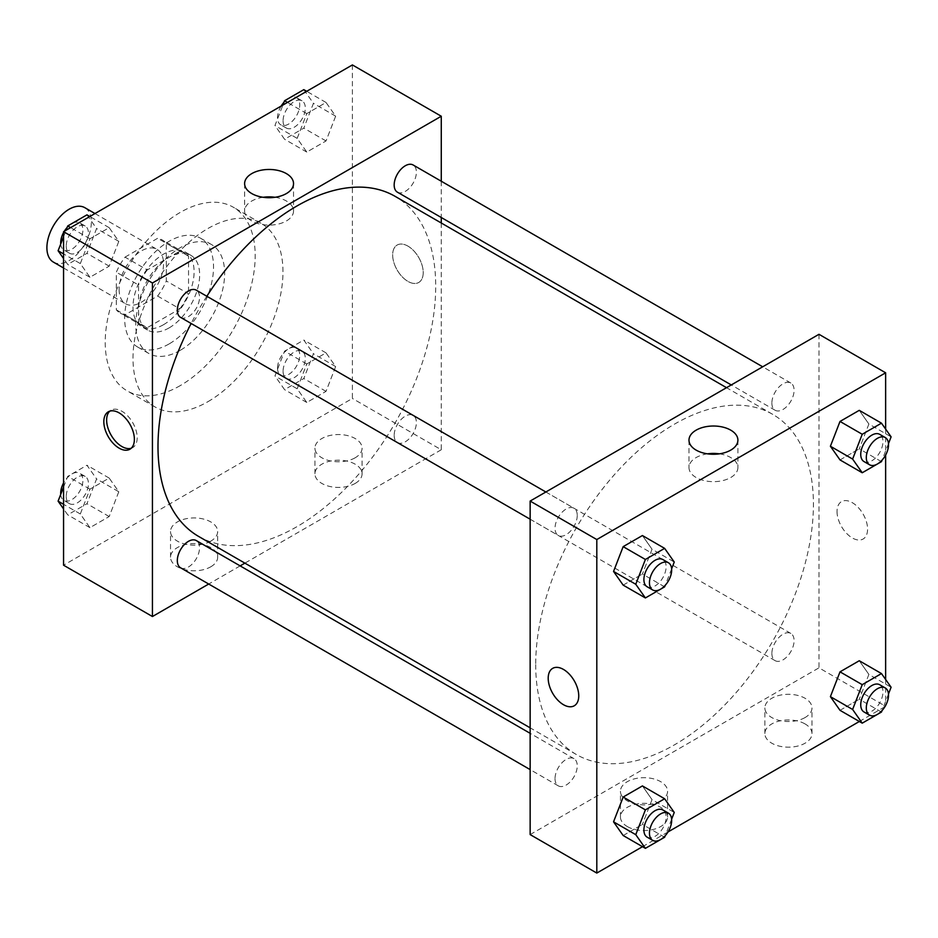 <?xml version="1.0" encoding="UTF-8"?>
<svg xmlns="http://www.w3.org/2000/svg" width="938" height="938" viewBox="0 0 938 938"><rect width="100%" height="100%" fill="white"/><g stroke="black" fill="none" stroke-linecap="round" stroke-linejoin="round"><path stroke-width="0.7" stroke-dasharray="4.69 3.52" d="M53.407 262.112A31.423 18.139 120 0 0 84.83 243.974A31.423 18.139 120 0 0 84.83 207.685M119.114 289.42A31.423 18.139 120 0 0 125.622 303.795A31.423 18.139 120 0 0 157.033 285.656A31.423 18.139 120 0 0 157.033 249.379A31.423 18.139 120 0 0 132.821 257.798A31.423 18.139 120 0 0 119.114 289.42M125.035 257.129L157.619 238.311A42.198 24.365 120 0 1 162.426 240.046A42.198 24.365 120 0 1 166.319 243.341L166.319 280.978A42.198 24.365 120 0 1 157.619 296.045L125.035 314.863A42.198 24.365 120 0 1 120.228 313.128A42.198 24.365 120 0 1 116.335 309.833L116.335 272.196A42.198 24.365 120 0 1 125.035 257.129L147.243 269.956L179.838 251.138L157.619 238.311M157.619 296.045L179.838 308.872L147.243 327.69L125.035 314.863M116.335 309.833L138.554 322.66L138.554 285.023L116.335 272.196M138.554 322.66A42.198 24.365 120 0 0 142.447 325.955A42.198 24.365 120 0 0 147.243 327.69M179.838 308.872A42.198 24.365 120 0 0 188.538 293.805L166.319 280.978M179.838 251.138A42.198 24.365 120 0 1 184.645 252.873A42.198 24.365 120 0 1 188.538 256.168L188.538 293.805M147.243 269.956A42.198 24.365 120 0 0 138.554 285.023M163.54 324.689A43.207 24.939 -60 0 1 141.943 326.834A43.207 24.939 -60 0 1 141.943 276.945A43.207 24.939 -60 0 1 185.149 251.994A43.207 24.939 -60 0 1 191.774 286.618A43.207 24.939 -60 0 1 163.54 324.689M169.098 327.901A43.207 24.939 120 0 0 197.32 289.83A43.207 24.939 120 0 0 190.707 255.206A43.207 24.939 120 0 0 157.408 266.779A43.207 24.939 120 0 0 138.554 310.255A43.207 24.939 120 0 0 147.501 330.035A43.207 24.939 120 0 0 169.098 327.901M188.538 256.168L166.319 243.341M169.098 343.929A62.846 36.277 -60 0 1 137.675 347.048A62.846 36.277 -60 0 1 137.675 274.482A62.846 36.277 -60 0 1 200.521 238.193A62.846 36.277 -60 0 1 210.159 288.552A62.846 36.277 -60 0 1 169.098 343.929M180.213 350.343A62.846 36.277 -60 0 1 148.79 353.462A62.846 36.277 -60 0 1 148.79 280.896A62.846 36.277 -60 0 1 211.625 244.607A62.846 36.277 -60 0 1 221.262 294.966A62.846 36.277 -60 0 1 180.213 350.343M180.213 385.624A106.041 61.228 -60 0 1 127.181 390.876A106.041 61.228 -60 0 1 127.181 268.42A106.041 61.228 -60 0 1 233.234 207.192A106.041 61.228 -60 0 1 249.485 292.175A106.041 61.228 -60 0 1 180.213 385.624M207.978 401.652A106.041 61.228 120 0 0 277.261 308.203A106.041 61.228 120 0 0 260.999 223.232A106.041 61.228 120 0 0 179.287 251.642A106.041 61.228 120 0 0 132.997 358.363A106.041 61.228 120 0 0 154.958 406.904A106.041 61.228 120 0 0 207.978 401.652M352.395 64.933L352.395 398.451L63.561 565.204M118.798 491.758L109.183 516.557L89.931 527.66L80.316 513.977L89.931 489.179L109.183 478.075L118.798 491.758L109.183 516.557L89.931 527.66L80.316 513.977L89.931 489.179L109.183 478.075L118.798 491.758L96.579 478.931L86.964 503.729L67.724 514.833L63.561 508.924M297.17 388.778L306.785 363.979L326.025 352.876L335.652 366.559L326.025 391.357L306.785 402.461L297.158 388.778L306.785 363.979L326.025 352.876L335.652 366.559L326.025 391.357L306.785 402.461L297.158 388.778L274.951 375.95L284.566 351.152L303.806 340.048L313.433 353.732L303.806 378.53L284.566 389.633L274.951 375.95M297.17 138.378L306.785 113.592L326.025 102.477L335.652 116.16L326.025 140.958L306.785 152.073L297.158 138.378L306.785 113.592L326.025 102.477L335.652 116.16L326.025 140.958L306.785 152.073L297.158 138.378L274.951 125.551L282.901 105.056M80.316 263.578L89.931 238.78L109.183 227.676L118.798 241.359L109.183 266.158L89.931 277.261L80.316 263.578L89.931 238.78L109.183 227.676L118.798 241.359L109.183 266.158L89.931 277.261L80.316 263.578L63.561 253.905M407.948 246.119A21.597 12.475 -120 0 0 397.149 245.053A21.597 12.475 -120 0 0 397.137 269.992A21.597 12.475 -120 0 0 418.747 282.467A21.597 12.475 -120 0 0 422.053 265.161A21.597 12.475 -120 0 0 407.948 246.119M441.27 181.222L441.27 217.51M441.27 222.998L441.27 449.759L352.395 398.451M407.936 246.119A21.597 12.475 60 0 1 422.053 265.161A21.597 12.475 60 0 1 418.747 282.467A21.597 12.475 60 0 1 397.137 270.003A21.597 12.475 60 0 1 397.137 245.053A21.597 12.475 60 0 1 407.936 246.119M263.156 197.285A24.458 14.117 0 0 0 251.783 201.002A24.458 14.117 0 0 0 244.619 210.98A24.458 14.117 0 0 0 269.077 225.108A24.458 14.117 0 0 0 293.535 210.98A24.458 14.117 0 0 0 275.01 197.285M131.214 448.258A21.597 12.475 -120 0 0 132.704 447.614A21.597 12.475 -120 0 0 132.715 422.663A21.597 12.475 -120 0 0 111.106 410.187A21.597 12.475 -120 0 0 109.793 411.161M355.174 483.433A23.567 13.601 0 0 0 362.08 473.807A23.567 13.601 0 0 0 338.512 460.206A23.567 13.601 0 0 0 314.945 473.807A23.567 13.601 0 0 0 329.496 486.388A23.567 13.601 0 0 0 355.174 483.433M210.757 566.81A23.567 13.601 0 0 0 217.663 557.195A23.567 13.601 0 0 0 194.096 543.583A23.567 13.601 0 0 0 170.528 557.195A23.567 13.601 0 0 0 185.079 569.765A23.567 13.601 0 0 0 210.757 566.81M441.27 449.759L244.888 563.14M240.14 565.884L208.717 584.022M355.174 457.779A23.567 13.601 180 0 1 329.496 460.722A23.567 13.601 180 0 1 314.945 448.153A23.567 13.601 180 0 1 338.512 434.552A23.567 13.601 180 0 1 362.08 448.153A23.567 13.601 180 0 1 355.174 457.779M210.757 541.156A23.567 13.601 180 0 1 185.079 544.11A23.567 13.601 180 0 1 170.528 531.541A23.567 13.601 180 0 1 194.096 517.928A23.567 13.601 180 0 1 217.663 531.541A23.567 13.601 180 0 1 210.757 541.156M180.577 317.384A15.712 9.075 120 0 0 192.677 313.175A15.712 9.075 120 0 0 199.536 297.369A15.712 9.075 120 0 0 196.288 290.17M394.171 435.396A15.712 9.075 120 0 0 397.419 442.584A15.712 9.075 120 0 0 413.13 433.52A15.712 9.075 120 0 0 413.13 415.37A15.712 9.075 120 0 0 401.03 419.579A15.712 9.075 120 0 0 394.171 435.396M180.577 567.783A15.712 9.075 120 0 0 196.288 558.708A15.712 9.075 120 0 0 196.288 540.569M397.419 192.184A15.712 9.075 120 0 0 413.13 183.121A15.712 9.075 120 0 0 413.13 164.982M198.668 536.454A196.382 113.381 120 0 0 395.05 423.073A196.382 113.381 120 0 0 395.039 196.312M206.829 296.267A196.382 113.381 120 0 0 191.118 323.481M535.704 664.62A196.382 113.381 120 0 0 576.366 754.515A196.382 113.381 120 0 0 772.748 641.135A196.382 113.381 120 0 0 772.748 414.373A196.382 113.381 120 0 0 621.425 466.983A196.382 113.381 120 0 0 535.704 664.62M577.245 515.431A15.712 9.075 -60 0 1 570.386 531.248A15.712 9.075 -60 0 1 558.286 535.457A15.712 9.075 -60 0 1 558.286 517.307A15.712 9.075 -60 0 1 573.997 508.244A15.712 9.075 -60 0 1 577.245 515.431M771.88 653.458A15.712 9.075 120 0 0 775.128 660.657A15.712 9.075 120 0 0 790.84 651.582A15.712 9.075 120 0 0 790.84 633.443A15.712 9.075 120 0 0 778.739 637.652A15.712 9.075 120 0 0 771.88 653.458M555.026 778.657A15.712 9.075 120 0 0 558.286 785.845A15.712 9.075 120 0 0 573.997 776.781A15.712 9.075 120 0 0 573.997 758.643A15.712 9.075 120 0 0 561.885 762.852A15.712 9.075 120 0 0 555.026 778.657M771.88 403.07A15.712 9.075 120 0 0 775.128 410.258A15.712 9.075 120 0 0 790.84 401.183A15.712 9.075 120 0 0 790.84 383.044A15.712 9.075 120 0 0 778.739 387.253A15.712 9.075 120 0 0 771.88 403.07M530.146 834.586L818.98 667.833L885.636 706.314M818.98 334.303L818.98 667.833M805.097 723.948A23.567 13.601 0 0 0 779.408 721.005A23.567 13.601 0 0 0 764.869 733.575A23.567 13.601 0 0 0 779.408 746.144A23.567 13.601 0 0 0 805.097 743.189A23.567 13.601 0 0 0 811.991 733.575A23.567 13.601 0 0 0 805.097 723.948M627.346 826.566A23.567 13.601 0 0 0 660.68 826.566A23.567 13.601 0 0 0 667.575 816.951A23.567 13.601 0 0 0 644.007 803.338A23.567 13.601 0 0 0 620.44 816.951A23.567 13.601 0 0 0 627.346 826.566M642.507 846.686L668.032 831.936M859.349 721.486L884.886 706.748M652.027 549.222L642.413 535.539L652.027 549.222L642.413 574.021L652.027 549.222L674.246 562.05M623.172 585.124L642.413 574.021L623.172 585.124M868.881 424.023L859.267 410.34L868.881 424.023L859.267 448.821L868.881 424.023L891.1 436.85M840.014 459.925L859.267 448.821L840.014 459.925M868.881 674.422L859.267 660.739L868.881 674.422L859.267 699.22L868.881 674.422L891.1 687.249M840.014 710.324L859.267 699.22L840.014 710.324M885.636 429.076L885.636 455.047M885.636 679.475L885.636 705.446M652.027 799.622L642.413 785.927L652.027 799.622L642.413 824.408L652.027 799.622L674.246 812.449M623.172 835.524L642.413 824.408L623.172 835.524M805.097 717.535A23.567 13.601 180 0 1 779.408 720.49A23.567 13.601 180 0 1 764.869 707.909A23.567 13.601 180 0 1 788.424 694.308A23.567 13.601 180 0 1 811.991 707.909A23.567 13.601 180 0 1 805.097 717.535M660.68 800.911A23.567 13.601 180 0 1 623.008 797.464A23.567 13.601 180 0 1 620.44 791.297A23.567 13.601 180 0 1 644.007 777.684A23.567 13.601 180 0 1 667.575 791.297A23.567 13.601 180 0 1 660.68 800.911M837.036 511.491A21.597 12.475 -120 0 0 846.463 533.23A21.597 12.475 -120 0 0 863.112 539.022A21.597 12.475 -120 0 0 863.112 514.071A21.597 12.475 -120 0 0 841.503 501.607A21.597 12.475 -120 0 0 837.036 511.491A21.597 12.475 60 0 1 841.503 501.607A21.597 12.475 60 0 1 863.101 514.071A21.597 12.475 60 0 1 863.101 539.022A21.597 12.475 60 0 1 846.451 533.23A21.597 12.475 60 0 1 837.024 511.491M707.522 453.84A24.458 14.117 0 0 0 688.984 467.534A24.458 14.117 0 0 0 696.148 477.524A24.458 14.117 0 0 0 722.799 480.584A24.458 14.117 0 0 0 737.901 467.534A24.458 14.117 0 0 0 719.376 453.84M574.267 705.775L574.279 705.775A21.597 12.475 -120 0 0 578.746 695.879A21.597 12.475 -120 0 0 569.319 674.141A21.597 12.475 -120 0 0 552.67 668.36L552.67 668.36M671.631 568.815L665.218 585.324M647.15 586.766A15.712 9.075 120 0 0 662.861 577.691A15.712 9.075 120 0 0 662.861 559.552M664.632 586.848L642.413 574.021M888.474 443.615L882.072 460.124M864.004 461.566A15.712 9.075 120 0 0 879.715 452.491A15.712 9.075 120 0 0 879.715 434.353M881.474 461.648L859.267 448.821M671.631 819.202L665.218 835.723M647.15 837.165A15.712 9.075 120 0 0 662.861 828.09A15.712 9.075 120 0 0 662.861 809.951M664.632 837.247L642.413 824.408M888.474 694.014L882.072 710.523M864.004 711.965A15.712 9.075 120 0 0 879.715 702.89A15.712 9.075 120 0 0 879.715 684.752M881.474 712.048L859.267 699.22M86.964 214.849L96.579 228.532L86.964 253.33L67.724 264.434L63.561 258.525M63.561 236.657L66.047 230.256M66.235 246.061A15.712 9.075 120 0 0 69.482 253.248A15.712 9.075 120 0 0 85.194 244.173A15.712 9.075 120 0 0 85.194 226.035A15.712 9.075 120 0 0 73.082 230.244A15.712 9.075 120 0 0 66.235 246.061M118.798 241.359L96.579 228.532M109.183 266.158L86.964 253.33M89.931 277.261L67.724 264.434M89.931 238.78L70.608 227.617M109.183 227.676L89.849 216.514M60.724 243.986A15.712 9.075 120 0 0 63.925 250.036A15.712 9.075 120 0 0 79.636 240.972A15.712 9.075 120 0 0 79.636 222.834A15.712 9.075 120 0 0 67.126 227.477M64.312 231.252A15.712 9.075 120 0 0 63.561 232.554M303.806 89.649L313.433 103.332L303.806 128.131L284.566 139.246L274.951 125.551M283.077 120.861A15.712 9.075 120 0 0 286.336 128.049A15.712 9.075 120 0 0 302.048 118.985A15.712 9.075 120 0 0 302.048 100.835A15.712 9.075 120 0 0 289.936 105.044A15.712 9.075 120 0 0 283.077 120.861M335.652 116.16L313.433 103.332M326.025 140.958L303.806 128.131M306.785 152.073L284.566 139.246M306.785 113.592L287.45 102.43M326.025 102.477L306.691 91.314M281.166 106.064A15.712 9.075 120 0 0 277.519 117.649A15.712 9.075 120 0 0 280.779 124.848A15.712 9.075 120 0 0 296.49 115.773A15.712 9.075 120 0 0 296.49 97.634A15.712 9.075 120 0 0 283.98 102.277M63.561 487.057L67.724 476.352L86.964 465.248L96.579 478.931M66.235 496.448A15.712 9.075 120 0 0 69.482 503.647A15.712 9.075 120 0 0 85.194 494.572A15.712 9.075 120 0 0 85.194 476.434A15.712 9.075 120 0 0 73.082 480.643A15.712 9.075 120 0 0 66.235 496.448M109.183 516.557L86.964 503.729M89.931 527.66L67.724 514.833M80.316 513.977L63.561 504.304M89.931 489.179L67.724 476.352M109.183 478.075L86.964 465.248M60.724 494.385A15.712 9.075 120 0 0 63.925 500.435A15.712 9.075 120 0 0 79.636 491.371A15.712 9.075 120 0 0 79.636 473.221A15.712 9.075 120 0 0 63.561 482.953M283.077 371.26A15.712 9.075 120 0 0 286.336 378.448A15.712 9.075 120 0 0 302.048 369.373A15.712 9.075 120 0 0 302.048 351.234A15.712 9.075 120 0 0 289.936 355.443A15.712 9.075 120 0 0 283.077 371.26M335.652 366.559L313.433 353.732M326.025 391.357L303.806 378.53M306.785 402.461L284.566 389.633M306.785 363.979L284.566 351.152M326.025 352.876L303.806 340.048M277.519 368.048A15.712 9.075 120 0 0 280.779 375.247A15.712 9.075 120 0 0 296.49 366.172A15.712 9.075 120 0 0 296.49 348.033A15.712 9.075 120 0 0 284.378 352.242A15.712 9.075 120 0 0 277.519 368.048M63.561 267.975L125.622 303.795M94.984 213.547L157.033 249.379M190.707 255.206L185.149 251.994M147.501 330.035L141.943 326.834M184.645 252.873L162.426 240.046M142.447 325.955L120.228 313.128M211.625 244.607L200.521 238.193M148.79 353.462L137.675 347.048M260.999 223.232L233.234 207.192M154.958 406.904L127.181 390.876M244.619 183.59L244.619 210.98M293.535 183.59L293.535 210.98M129.913 449.22L132.704 447.614M108.304 411.805L111.106 410.187M362.08 473.807L362.08 448.153M314.945 473.807L314.945 448.153M217.663 557.195L217.663 531.541M170.528 557.195L170.528 531.541M772.748 414.373L726.528 387.687M576.366 754.515L530.146 727.829M530.146 519.206L558.286 535.457M545.857 491.993L573.997 508.244M790.84 633.443L413.13 415.37M775.128 660.657L397.419 442.584M573.997 758.643L530.146 733.328M558.286 785.845L530.146 769.606M790.84 383.044L762.7 366.805M775.128 410.258L731.277 384.943M811.991 733.575L811.991 707.909M764.869 733.575L764.869 707.909M667.575 816.951L667.575 791.297M620.44 816.951L620.44 791.297M688.984 440.133L688.984 467.534M737.901 440.133L737.901 467.534M85.194 226.035L79.636 222.834M69.482 253.248L63.925 250.036M302.048 100.835L296.49 97.634M286.336 128.049L280.779 124.848M85.194 476.434L79.636 473.221M69.482 503.647L63.925 500.435M302.048 351.234L296.49 348.033M286.336 378.448L280.779 375.247"/><path stroke-width="1.41" d="M94.984 213.547L84.83 207.685A31.423 18.139 120 0 0 60.618 216.103A31.423 18.139 120 0 0 46.9 247.726A31.423 18.139 120 0 0 53.407 262.112L63.561 267.975M208.717 584.022L152.437 616.524L63.561 565.204L63.561 231.686L352.395 64.933L441.27 116.242L441.27 181.222M441.27 217.51L441.27 222.998M251.783 173.6A24.458 14.117 180 0 1 278.445 170.54A24.458 14.117 180 0 1 293.535 183.59A24.458 14.117 180 0 1 269.077 197.707A24.458 14.117 180 0 1 244.619 183.59A24.458 14.117 180 0 1 251.783 173.6M152.437 616.524L152.437 282.995L63.561 231.686M152.437 282.995L441.27 116.242M275.01 197.285A24.458 14.117 0 0 0 263.156 197.285M119.114 448.153A21.597 12.475 60 0 1 104.997 429.123A21.597 12.475 60 0 1 108.304 411.805A21.597 12.475 60 0 1 129.913 424.281A21.597 12.475 60 0 1 129.913 449.22A21.597 12.475 60 0 1 119.114 448.153M109.793 411.161A21.597 12.475 -120 0 0 108.21 428.783A21.597 12.475 -120 0 0 121.905 446.535A21.597 12.475 -120 0 0 131.214 448.258M244.888 563.14L240.14 565.884M545.857 491.993L196.288 290.17A15.712 9.075 120 0 0 180.577 299.245A15.712 9.075 120 0 0 180.577 317.384L530.146 519.206M530.146 733.328L196.288 540.569A15.712 9.075 120 0 0 184.176 544.779A15.712 9.075 120 0 0 177.317 560.596A15.712 9.075 120 0 0 180.577 567.783L530.146 769.606M762.7 366.805L413.13 164.982A15.712 9.075 120 0 0 401.03 169.192A15.712 9.075 120 0 0 394.171 184.997A15.712 9.075 120 0 0 397.419 192.184L731.277 384.943M191.118 323.481A196.382 113.381 120 0 0 157.994 446.547A196.382 113.381 120 0 0 198.668 536.454L530.146 727.829M726.528 387.687L395.039 196.312A196.382 113.381 120 0 0 206.829 296.267M642.507 846.686L596.803 873.067L530.146 834.586L530.146 501.068L818.98 334.303L885.636 372.796L885.636 429.076M668.032 831.936L859.349 721.486M884.886 706.748L885.636 705.446M613.546 571.441L623.172 585.124L613.546 571.441L623.172 546.643L613.546 571.441L635.765 584.268L645.391 559.47L664.632 548.367L674.246 562.05L671.631 568.815M642.413 535.539L623.172 546.643L642.413 535.539L664.632 548.367M830.4 446.242L840.014 459.925L830.4 446.242L840.014 421.443L830.4 446.242L852.619 459.069L862.233 434.271L881.474 423.167L891.1 436.85L888.474 443.615M859.267 410.34L840.014 421.443L859.267 410.34L881.474 423.167M830.4 696.641L840.014 710.324L830.4 696.641L840.014 671.843L830.4 696.641L852.619 709.468L862.233 684.67L881.474 673.566L891.1 687.249L888.474 694.014M859.267 660.739L840.014 671.843L859.267 660.739L881.474 673.566M596.803 873.067L596.803 539.549L885.636 372.796M885.636 455.047L885.636 679.475M613.546 821.84L623.172 835.524L613.546 821.84L623.172 797.042L613.546 821.84L635.765 834.668L645.391 809.869L664.632 798.754L674.246 812.449L671.631 819.202M642.413 785.927L623.172 797.042L642.413 785.927L664.632 798.754M696.148 450.123A24.458 14.117 180 0 1 688.984 440.133A24.458 14.117 180 0 1 713.443 426.016A24.458 14.117 180 0 1 737.901 440.133A24.458 14.117 180 0 1 722.799 453.183A24.458 14.117 180 0 1 696.148 450.123M596.803 539.549L530.146 501.068M578.746 695.89A21.597 12.475 60 0 1 574.267 705.775A21.597 12.475 60 0 1 552.67 693.299A21.597 12.475 60 0 1 552.67 668.36A21.597 12.475 60 0 1 569.319 674.152A21.597 12.475 60 0 1 578.746 695.89M719.376 453.84A24.458 14.117 0 0 0 707.522 453.84M552.67 668.36A21.597 12.475 -120 0 0 552.67 693.299A21.597 12.475 -120 0 0 574.279 705.775M665.218 585.324L664.632 586.848L645.391 597.952L635.765 584.268M668.419 562.753L662.861 559.552A15.712 9.075 120 0 0 650.761 563.761A15.712 9.075 120 0 0 643.902 579.567A15.712 9.075 120 0 0 647.15 586.766L652.707 589.967A15.712 9.075 120 0 0 668.419 580.903A15.712 9.075 120 0 0 668.419 562.753A15.712 9.075 120 0 0 656.319 566.962A15.712 9.075 120 0 0 649.459 582.779A15.712 9.075 120 0 0 652.707 589.967M645.391 597.952L623.172 585.124M645.391 559.47L623.172 546.643M882.072 460.124L881.474 461.648L862.233 472.752L852.619 459.069M885.273 437.565L879.715 434.353A15.712 9.075 120 0 0 867.603 438.562A15.712 9.075 120 0 0 860.744 454.379A15.712 9.075 120 0 0 864.004 461.566L869.561 464.779A15.712 9.075 120 0 0 885.273 455.704A15.712 9.075 120 0 0 885.273 437.565A15.712 9.075 120 0 0 873.161 441.775A15.712 9.075 120 0 0 866.302 457.58A15.712 9.075 120 0 0 869.561 464.779M862.233 472.752L840.014 459.925M862.233 434.271L840.014 421.443M665.218 835.723L664.632 837.247L645.391 848.351L635.765 834.668M668.419 813.152L662.861 809.951A15.712 9.075 120 0 0 650.761 814.161A15.712 9.075 120 0 0 643.902 829.966A15.712 9.075 120 0 0 647.15 837.165L652.707 840.366A15.712 9.075 120 0 0 668.419 831.291A15.712 9.075 120 0 0 668.419 813.152A15.712 9.075 120 0 0 656.319 817.361A15.712 9.075 120 0 0 649.459 833.179A15.712 9.075 120 0 0 652.707 840.366M645.391 848.351L623.172 835.524M645.391 809.869L623.172 797.042M882.072 710.523L881.474 712.048L862.233 723.151L852.619 709.468M885.273 687.964L879.715 684.752A15.712 9.075 120 0 0 867.603 688.961A15.712 9.075 120 0 0 860.744 704.766A15.712 9.075 120 0 0 864.004 711.965L869.561 715.166A15.712 9.075 120 0 0 885.273 706.103A15.712 9.075 120 0 0 885.273 687.964A15.712 9.075 120 0 0 873.161 692.174A15.712 9.075 120 0 0 866.302 707.979A15.712 9.075 120 0 0 869.561 715.166M862.233 723.151L840.014 710.324M862.233 684.67L840.014 671.843M63.561 258.525L58.097 250.751L63.561 236.657M66.047 230.256L67.724 225.952L86.964 214.849L89.849 216.514M63.561 253.905L58.097 250.751M70.608 227.617L67.724 225.952M63.561 232.554A15.712 9.075 120 0 0 60.677 242.848A15.712 9.075 120 0 0 60.724 243.986M67.126 227.477A15.712 9.075 120 0 0 64.312 231.252M282.901 105.056L284.566 100.753L303.806 89.649L306.691 91.314M287.45 102.43L284.566 100.753M283.98 102.277A15.712 9.075 120 0 0 281.166 106.064M63.561 508.924L58.097 501.15L63.561 487.057M63.561 504.304L58.097 501.15M63.561 482.953A15.712 9.075 120 0 0 60.677 493.247A15.712 9.075 120 0 0 60.724 494.385"/></g></svg>
